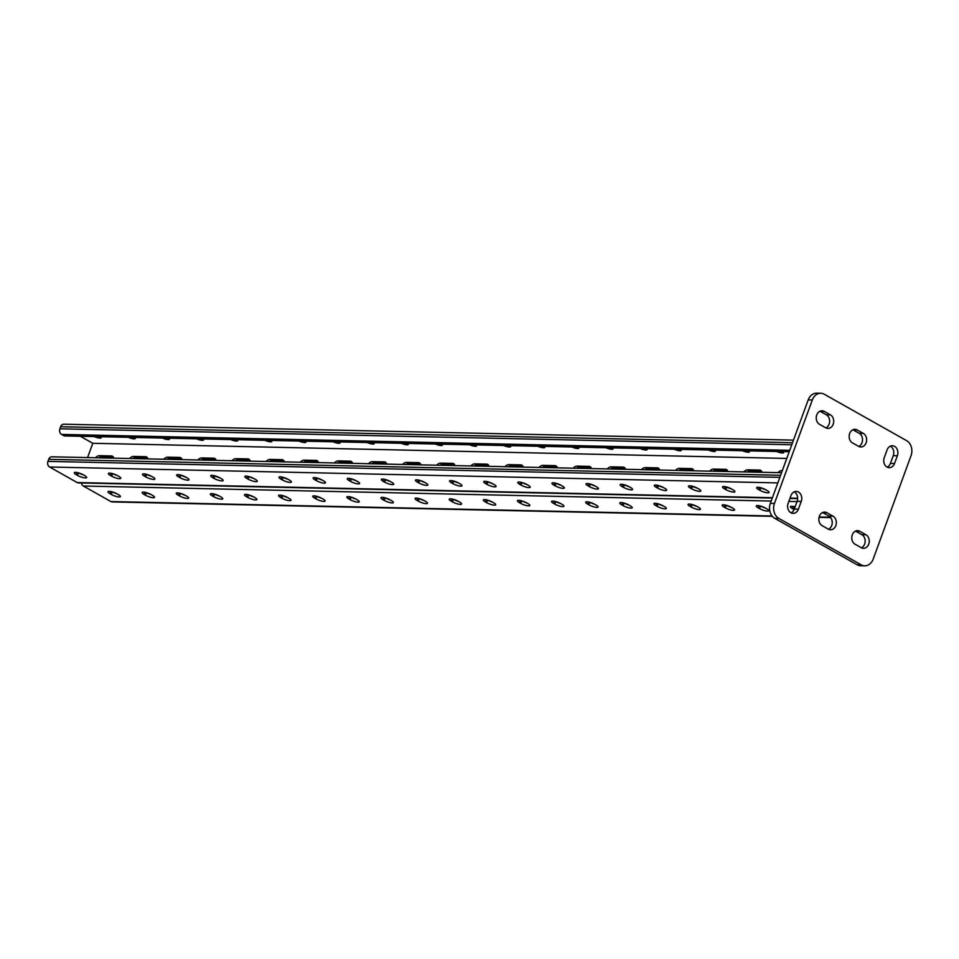<?xml version="1.0" encoding="UTF-8"?>
<svg xmlns="http://www.w3.org/2000/svg" width="959" height="959" viewBox="0 0 959 959"><rect width="100%" height="100%" fill="white"/><g stroke="black" fill="none" stroke-linecap="round" stroke-linejoin="round"><path stroke-width="1.44" d="M790.887 512.729A7.085 5.658 -88.7 0 1 788.118 503.367L790.959 495.599A7.085 5.658 -88.7 0 1 796.258 491.416A7.085 5.658 -88.7 0 1 801.245 501.401L798.403 509.157A7.085 5.658 -88.7 0 1 793.105 513.353A7.085 5.658 -88.7 0 1 790.887 512.729M887.015 467.057A7.085 5.658 -88.7 0 1 884.246 457.683L887.087 449.927A7.085 5.658 -88.7 0 1 892.385 445.743A7.085 5.658 -88.7 0 1 897.372 455.729L894.531 463.485A7.085 5.658 -88.7 0 1 889.233 467.668A7.085 5.658 -88.7 0 1 887.015 467.057M820.784 393.274A11.34 9.063 91.3 0 1 824.32 394.269L906.603 440.649A11.34 9.063 91.3 0 1 911.05 455.633L873.181 559.121A11.34 9.063 91.3 0 1 864.706 565.81L860.607 565.726A11.34 9.063 -88.7 0 1 857.07 564.731L774.788 518.351A11.34 9.063 -88.7 0 1 770.341 503.367L808.209 399.879A11.34 9.063 -88.7 0 1 816.684 393.19L820.784 393.274A11.34 9.063 91.3 0 0 812.309 399.975L808.209 399.879M770.341 503.367L774.44 503.451L812.309 399.975M857.07 564.731L861.17 564.827L778.876 518.435L774.788 518.351M828.312 529.14L822.139 525.664A7.085 5.658 -88.7 0 1 818.998 517.656A7.085 5.658 -88.7 0 1 824.668 512.106A7.085 5.658 -88.7 0 1 826.874 512.729L833.047 516.206A7.085 5.658 -88.7 0 1 836.2 524.213A7.085 5.658 -88.7 0 1 830.53 529.764A7.085 5.658 -88.7 0 1 828.312 529.14M861.23 547.697L855.056 544.221A7.085 5.658 -88.7 0 1 851.916 536.213A7.085 5.658 -88.7 0 1 857.574 530.663A7.085 5.658 -88.7 0 1 859.791 531.286L865.965 534.762A7.085 5.658 -88.7 0 1 869.106 542.77A7.085 5.658 -88.7 0 1 863.448 548.32A7.085 5.658 -88.7 0 1 861.23 547.697M858.605 446.355L852.443 442.878A7.085 5.658 -88.7 0 1 849.29 434.871A7.085 5.658 -88.7 0 1 854.96 429.332A7.085 5.658 -88.7 0 1 857.166 429.944L863.34 433.42A7.085 5.658 -88.7 0 1 866.492 441.44A7.085 5.658 -88.7 0 1 860.822 446.978A7.085 5.658 -88.7 0 1 858.605 446.355M825.699 427.81L819.525 424.322A7.085 5.658 -88.7 0 1 816.373 416.314A7.085 5.658 -88.7 0 1 822.043 410.776A7.085 5.658 -88.7 0 1 824.26 411.387L830.422 414.875A7.085 5.658 -88.7 0 1 833.575 422.883A7.085 5.658 -88.7 0 1 827.905 428.421A7.085 5.658 -88.7 0 1 825.699 427.81M774.44 503.451A11.34 9.063 91.3 0 0 778.876 518.435M861.17 564.827A11.34 9.063 91.3 0 0 864.706 565.81M822.606 512.55A7.085 5.658 -88.7 0 1 822.786 512.645L828.948 516.122A7.085 5.658 -88.7 0 1 832.244 522.835A7.085 5.658 -88.7 0 1 828.492 529.236M794.196 491.847A7.085 5.658 -88.7 0 1 797.145 501.317L794.304 509.073A7.085 5.658 -88.7 0 1 791.067 512.825M855.524 531.094A7.085 5.658 -88.7 0 1 855.692 531.19L861.865 534.678A7.085 5.658 -88.7 0 1 865.162 541.379A7.085 5.658 -88.7 0 1 861.41 547.793M890.324 446.175A7.085 5.658 -88.7 0 1 893.273 455.633L890.431 463.401A7.085 5.658 -88.7 0 1 887.195 467.153M852.899 429.764A7.085 5.658 -88.7 0 1 853.078 429.86L859.252 433.336A7.085 5.658 -88.7 0 1 862.537 440.049A7.085 5.658 -88.7 0 1 858.784 446.45M819.981 411.207A7.085 5.658 -88.7 0 1 820.161 411.303L826.334 414.779A7.085 5.658 -88.7 0 1 829.619 421.492A7.085 5.658 -88.7 0 1 825.867 427.906M523.182 467.093A7.085 3.92 -60.6 0 0 521.912 465.175A7.085 3.92 -60.6 0 0 520.797 464.887L508.857 464.624L510.919 465.786A7.085 3.92 -60.6 0 0 508.222 466.769A7.085 3.92 -60.6 0 1 510.919 465.786L522.775 466.038L510.919 465.786L512.837 466.865M489.066 466.35A7.085 3.92 -60.6 0 0 487.795 464.432A7.085 3.92 -60.6 0 0 486.681 464.144L474.741 463.88L476.791 465.043A7.085 3.92 -60.6 0 0 474.106 466.014A7.085 3.92 -60.6 0 1 476.791 465.043L488.658 465.295L476.791 465.043L478.721 466.122M557.299 467.836A7.085 3.92 -60.6 0 0 556.028 465.918A7.085 3.92 -60.6 0 0 554.913 465.63L542.974 465.367L545.036 466.53A7.085 3.92 -60.6 0 0 542.338 467.512A7.085 3.92 -60.6 0 1 545.036 466.53L556.903 466.781L545.036 466.53L546.954 467.608M591.427 468.579A7.085 3.92 -60.6 0 0 590.145 466.661A7.085 3.92 -60.6 0 0 589.042 466.374L577.09 466.11L579.152 467.273A7.085 3.92 -60.6 0 0 576.467 468.256A7.085 3.92 -60.6 0 1 579.152 467.273L591.02 467.536L579.152 467.273L581.07 468.352M625.544 469.323A7.085 3.92 -60.6 0 0 624.273 467.405A7.085 3.92 -60.6 0 0 623.158 467.117L611.219 466.853L613.269 468.016A7.085 3.92 -60.6 0 0 610.583 468.999A7.085 3.92 -60.6 0 1 613.269 468.016L625.136 468.28L613.269 468.016L615.199 469.095M659.66 470.066A7.085 3.92 -60.6 0 0 658.389 468.16A7.085 3.92 -60.6 0 0 657.275 467.86L645.335 467.596L647.385 468.759A7.085 3.92 -60.6 0 0 644.7 469.742A7.085 3.92 -60.6 0 1 647.385 468.759L659.253 469.023L647.385 468.759L649.315 469.85M693.777 470.821A7.085 3.92 -60.6 0 0 692.506 468.903A7.085 3.92 -60.6 0 0 691.391 468.603L679.451 468.352L681.513 469.502A7.085 3.92 -60.6 0 0 678.816 470.485A7.085 3.92 -60.6 0 1 681.513 469.502L693.369 469.766L681.513 469.502L683.431 470.593M727.893 471.564A7.085 3.92 -60.6 0 0 726.622 469.646A7.085 3.92 -60.6 0 0 725.507 469.347L713.568 469.095L715.63 470.246A7.085 3.92 -60.6 0 0 712.933 471.229A7.085 3.92 -60.6 0 1 715.63 470.246L727.497 470.509L715.63 470.246L717.548 471.337M762.021 472.308A7.085 3.92 -60.6 0 0 760.751 470.389A7.085 3.92 -60.6 0 0 759.636 470.102L747.684 469.838L749.746 471.001A7.085 3.92 -60.6 0 0 747.061 471.984A7.085 3.92 -60.6 0 1 749.746 471.001L761.614 471.253L749.746 471.001L751.664 472.08M98.801 457.827A7.085 3.92 119.4 0 1 101.486 456.844L113.354 457.107L101.486 456.844A7.085 3.92 119.4 0 0 98.801 457.827M132.917 458.57A7.085 3.92 119.4 0 1 135.603 457.587L147.47 457.851L135.603 457.587A7.085 3.92 119.4 0 0 132.917 458.57M405.873 464.528A7.085 3.92 119.4 0 1 408.558 463.545L420.426 463.808L408.558 463.545A7.085 3.92 119.4 0 0 405.873 464.528M439.989 465.271A7.085 3.92 119.4 0 1 442.674 464.288L454.542 464.552L442.674 464.288A7.085 3.92 119.4 0 0 439.989 465.271M371.744 463.784A7.085 3.92 119.4 0 1 374.442 462.801L386.297 463.065L374.442 462.801A7.085 3.92 119.4 0 0 371.744 463.784M337.628 463.041A7.085 3.92 119.4 0 1 340.325 462.058L352.181 462.322L340.325 462.058A7.085 3.92 119.4 0 0 337.628 463.041M303.512 462.298A7.085 3.92 119.4 0 1 306.197 461.315L318.064 461.567L306.197 461.315A7.085 3.92 119.4 0 0 303.512 462.298M269.395 461.555A7.085 3.92 119.4 0 1 272.08 460.572L283.948 460.823L272.08 460.572A7.085 3.92 119.4 0 0 269.395 461.555M235.267 460.811A7.085 3.92 119.4 0 1 237.964 459.829L249.831 460.08L237.964 459.829A7.085 3.92 119.4 0 0 235.267 460.811M201.15 460.056A7.085 3.92 119.4 0 1 203.847 459.085L215.703 459.337L203.847 459.085A7.085 3.92 119.4 0 0 201.15 460.056M167.034 459.313A7.085 3.92 119.4 0 1 169.719 458.33L181.587 458.594L169.719 458.33A7.085 3.92 119.4 0 0 167.034 459.313M763.855 507.275L762.681 507.059M729.727 506.556L728.552 506.316M695.611 505.801L694.436 505.573M661.518 505.045L660.319 504.818M627.402 504.302L626.203 504.074M593.249 503.571L592.087 503.331M559.133 502.828L557.958 502.588M525.041 502.072L523.842 501.845M455.561 500.334L456.28 500.346M489.677 501.077L490.397 501.089M422.655 499.843L421.481 499.615M388.539 499.1L387.364 498.86M353.248 498.117L354.446 498.344M320.306 497.613L319.131 497.373M285.015 496.63L286.19 496.846M252.061 496.127L250.886 495.887M216.77 495.144L217.969 495.371M183.828 494.628L182.654 494.4M149.712 493.885L148.537 493.657M115.583 493.142L114.421 492.902M487.711 500.154A5.898 1.391 -159.9 0 0 492.243 501.977M521.84 500.898A5.898 1.391 -159.9 0 0 526.359 502.72M555.956 501.641A5.898 1.391 -159.9 0 0 560.476 503.463M590.073 502.384A5.898 1.391 -159.9 0 0 594.604 504.218M624.189 503.127A5.898 1.391 -159.9 0 0 628.72 504.961M658.306 503.871A5.898 1.391 -159.9 0 0 662.837 505.705M692.434 504.614A5.898 1.391 -159.9 0 0 696.953 506.448M726.55 505.357A5.898 1.391 -159.9 0 0 731.07 507.191M760.667 506.112A5.898 1.391 -159.9 0 0 765.198 507.934M458.126 501.233A5.898 1.391 20.1 0 1 453.595 499.399M424.01 500.49A5.898 1.391 20.1 0 1 419.479 498.656M389.881 499.747A5.898 1.391 20.1 0 1 385.362 497.913M355.765 499.004A5.898 1.391 20.1 0 1 351.234 497.17M321.649 498.26A5.898 1.391 20.1 0 1 317.117 496.426M287.532 497.505A5.898 1.391 20.1 0 1 283.001 495.683M253.404 496.762A5.898 1.391 20.1 0 1 248.884 494.94M219.287 496.019A5.898 1.391 20.1 0 1 214.768 494.197M185.171 495.276A5.898 1.391 20.1 0 1 180.64 493.441M151.054 494.532A5.898 1.391 20.1 0 1 146.523 492.698M116.938 493.789A5.898 1.391 20.1 0 1 112.407 491.955M81.443 482.976A4.256 3.392 91.3 0 0 83.349 486.021L110.92 501.557A4.256 3.392 91.3 0 0 112.251 501.929L772.367 516.338M492.399 502.06L493.717 502.804A5.898 1.391 20.1 0 1 495.707 504.758A5.898 1.391 20.1 0 1 492.303 504.83A5.898 1.391 20.1 0 1 486.621 502.648L485.302 501.905A5.898 1.391 20.1 0 1 483.312 499.963A5.898 1.391 20.1 0 1 486.704 499.891A5.898 1.391 20.1 0 1 492.399 502.06M526.515 502.804L527.834 503.547A5.898 1.391 20.1 0 1 529.824 505.501A5.898 1.391 20.1 0 1 526.431 505.573A5.898 1.391 20.1 0 1 520.737 503.391L519.418 502.66A5.898 1.391 20.1 0 1 517.428 500.706A5.898 1.391 20.1 0 1 520.821 500.634A5.898 1.391 20.1 0 1 526.515 502.804M560.631 503.559L561.95 504.29A5.898 1.391 20.1 0 1 563.94 506.244A5.898 1.391 20.1 0 1 560.547 506.316A5.898 1.391 20.1 0 1 554.853 504.146L553.535 503.403A5.898 1.391 20.1 0 1 551.545 501.449A5.898 1.391 20.1 0 1 554.937 501.377A5.898 1.391 20.1 0 1 560.631 503.559M594.748 504.302L596.066 505.045A5.898 1.391 20.1 0 1 598.056 506.987A5.898 1.391 20.1 0 1 594.664 507.059A5.898 1.391 20.1 0 1 588.97 504.89L587.651 504.146A5.898 1.391 20.1 0 1 585.661 502.192A5.898 1.391 20.1 0 1 589.054 502.12A5.898 1.391 20.1 0 1 594.748 504.302M628.876 505.045L630.183 505.789A5.898 1.391 20.1 0 1 632.173 507.731A5.898 1.391 20.1 0 1 628.78 507.814A5.898 1.391 20.1 0 1 623.086 505.633L621.78 504.89A5.898 1.391 20.1 0 1 619.79 502.936A5.898 1.391 20.1 0 1 623.182 502.864A5.898 1.391 20.1 0 1 628.876 505.045M662.993 505.789L664.311 506.532A5.898 1.391 20.1 0 1 666.301 508.474A5.898 1.391 20.1 0 1 662.909 508.558A5.898 1.391 20.1 0 1 657.215 506.376L655.896 505.633A5.898 1.391 20.1 0 1 653.906 503.679A5.898 1.391 20.1 0 1 657.299 503.607A5.898 1.391 20.1 0 1 662.993 505.789M697.109 506.532L698.428 507.275A5.898 1.391 20.1 0 1 700.418 509.229A5.898 1.391 20.1 0 1 697.025 509.301A5.898 1.391 20.1 0 1 691.331 507.119L690.012 506.376A5.898 1.391 20.1 0 1 688.023 504.434A5.898 1.391 20.1 0 1 691.415 504.35A5.898 1.391 20.1 0 1 697.109 506.532M731.226 507.275L732.544 508.018A5.898 1.391 20.1 0 1 734.534 509.972A5.898 1.391 20.1 0 1 731.142 510.044A5.898 1.391 20.1 0 1 725.448 507.862L724.129 507.119A5.898 1.391 20.1 0 1 722.139 505.177A5.898 1.391 20.1 0 1 725.531 505.093A5.898 1.391 20.1 0 1 731.226 507.275M765.342 508.018L766.661 508.761A5.898 1.391 20.1 0 1 768.65 510.715A5.898 1.391 20.1 0 1 765.258 510.787A5.898 1.391 20.1 0 1 759.564 508.606L758.245 507.862A5.898 1.391 20.1 0 1 756.255 505.92A5.898 1.391 20.1 0 1 759.66 505.849A5.898 1.391 20.1 0 1 765.342 508.018M794.1 509.577A5.898 1.391 20.1 0 1 793.68 509.349L792.374 508.618A5.898 1.391 20.1 0 1 790.384 506.664A5.898 1.391 20.1 0 1 795.083 506.939M451.186 501.161L452.492 501.905A5.898 1.391 -159.9 0 0 458.186 504.086A5.898 1.391 -159.9 0 0 461.579 504.014A5.898 1.391 -159.9 0 0 459.589 502.06L458.282 501.317A5.898 1.391 -159.9 0 0 452.588 499.136A5.898 1.391 -159.9 0 0 449.196 499.219A5.898 1.391 -159.9 0 0 451.186 501.161L451.965 499.016M417.057 500.418L418.376 501.161A5.898 1.391 -159.9 0 0 424.07 503.343A5.898 1.391 -159.9 0 0 427.462 503.271A5.898 1.391 -159.9 0 0 425.472 501.317L424.154 500.574A5.898 1.391 -159.9 0 0 418.46 498.392A5.898 1.391 -159.9 0 0 415.067 498.476A5.898 1.391 -159.9 0 0 417.057 500.418L417.848 498.26M382.941 499.675L384.259 500.418A5.898 1.391 -159.9 0 0 389.953 502.6A5.898 1.391 -159.9 0 0 393.346 502.516A5.898 1.391 -159.9 0 0 391.356 500.574L390.037 499.831A5.898 1.391 -159.9 0 0 384.343 497.649A5.898 1.391 -159.9 0 0 380.951 497.721A5.898 1.391 -159.9 0 0 382.941 499.675L383.732 497.517M348.824 498.932L350.143 499.675A5.898 1.391 -159.9 0 0 355.837 501.845A5.898 1.391 -159.9 0 0 359.229 501.773A5.898 1.391 -159.9 0 0 357.239 499.831L355.921 499.088A5.898 1.391 -159.9 0 0 350.227 496.906A5.898 1.391 -159.9 0 0 346.834 496.978A5.898 1.391 -159.9 0 0 348.824 498.932L349.615 496.774M314.708 498.189L316.026 498.932A5.898 1.391 -159.9 0 0 321.709 501.101A5.898 1.391 -159.9 0 0 325.113 501.03A5.898 1.391 -159.9 0 0 323.123 499.088L321.804 498.344A5.898 1.391 -159.9 0 0 316.11 496.163A5.898 1.391 -159.9 0 0 312.718 496.235A5.898 1.391 -159.9 0 0 314.708 498.189L315.487 496.031M280.579 497.445L281.898 498.189A5.898 1.391 -159.9 0 0 287.592 500.358A5.898 1.391 -159.9 0 0 290.985 500.286A5.898 1.391 -159.9 0 0 288.995 498.332L287.676 497.601A5.898 1.391 -159.9 0 0 281.994 495.419A5.898 1.391 -159.9 0 0 278.589 495.491A5.898 1.391 -159.9 0 0 280.579 497.445L281.371 495.288M246.463 496.69L247.782 497.433A5.898 1.391 -159.9 0 0 253.476 499.615A5.898 1.391 -159.9 0 0 256.868 499.543A5.898 1.391 -159.9 0 0 254.878 497.589L253.56 496.846A5.898 1.391 -159.9 0 0 247.866 494.676A5.898 1.391 -159.9 0 0 244.473 494.748A5.898 1.391 -159.9 0 0 246.463 496.69L247.254 494.544M212.347 495.947L213.665 496.69A5.898 1.391 -159.9 0 0 219.359 498.872A5.898 1.391 -159.9 0 0 222.752 498.8A5.898 1.391 -159.9 0 0 220.762 496.846L219.443 496.103A5.898 1.391 -159.9 0 0 213.749 493.933A5.898 1.391 -159.9 0 0 210.357 494.005A5.898 1.391 -159.9 0 0 212.347 495.947L213.138 493.801M178.23 495.204L179.549 495.947A5.898 1.391 -159.9 0 0 185.243 498.129A5.898 1.391 -159.9 0 0 188.635 498.057A5.898 1.391 -159.9 0 0 186.645 496.103L185.327 495.359A5.898 1.391 -159.9 0 0 179.633 493.178A5.898 1.391 -159.9 0 0 176.24 493.262A5.898 1.391 -159.9 0 0 178.23 495.204L179.021 493.058M144.114 494.46L145.42 495.204A5.898 1.391 -159.9 0 0 151.114 497.385A5.898 1.391 -159.9 0 0 154.507 497.313A5.898 1.391 -159.9 0 0 152.517 495.359L151.21 494.616A5.898 1.391 -159.9 0 0 145.516 492.435A5.898 1.391 -159.9 0 0 142.124 492.506A5.898 1.391 -159.9 0 0 144.114 494.46L144.893 492.303M109.985 493.717L111.304 494.46A5.898 1.391 -159.9 0 0 116.998 496.642A5.898 1.391 -159.9 0 0 120.39 496.558A5.898 1.391 -159.9 0 0 118.401 494.616L117.082 493.873A5.898 1.391 -159.9 0 0 111.4 491.691A5.898 1.391 -159.9 0 0 107.995 491.763A5.898 1.391 -159.9 0 0 109.985 493.717L110.776 491.559M793.477 440.133L63.809 424.202A4.256 3.392 91.3 0 0 60.633 426.719L59.878 428.793A4.256 3.392 91.3 0 0 61.544 434.415L64.217 435.913L67.633 435.997L789.233 451.737M95.48 457.755A7.085 3.92 119.4 0 1 99.424 455.681L111.376 455.945A7.085 3.92 119.4 0 1 112.491 456.244A7.085 3.92 119.4 0 1 113.761 458.15M129.597 458.498A7.085 3.92 119.4 0 1 133.553 456.436L145.492 456.688A7.085 3.92 119.4 0 1 146.607 456.987A7.085 3.92 119.4 0 1 147.878 458.893M402.552 464.456A7.085 3.92 119.4 0 1 406.496 462.394L418.448 462.646A7.085 3.92 119.4 0 1 419.551 462.945A7.085 3.92 119.4 0 1 420.833 464.851M436.669 465.199A7.085 3.92 119.4 0 1 440.625 463.137L452.564 463.389A7.085 3.92 119.4 0 1 453.679 463.688A7.085 3.92 119.4 0 1 454.95 465.606M368.424 463.712A7.085 3.92 119.4 0 1 372.38 461.639L384.319 461.902A7.085 3.92 119.4 0 1 385.434 462.202A7.085 3.92 119.4 0 1 386.705 464.108M334.307 462.969A7.085 3.92 119.4 0 1 338.263 460.895L350.203 461.159A7.085 3.92 119.4 0 1 351.318 461.447A7.085 3.92 119.4 0 1 352.588 463.365M300.191 462.226A7.085 3.92 119.4 0 1 304.147 460.152L316.086 460.416A7.085 3.92 119.4 0 1 317.201 460.704A7.085 3.92 119.4 0 1 318.472 462.622M266.075 461.483A7.085 3.92 119.4 0 1 270.018 459.409L281.97 459.673A7.085 3.92 119.4 0 1 283.085 459.96A7.085 3.92 119.4 0 1 284.355 461.878M231.958 460.74A7.085 3.92 119.4 0 1 235.902 458.666L247.842 458.929A7.085 3.92 119.4 0 1 248.956 459.217A7.085 3.92 119.4 0 1 250.239 461.135M197.83 459.984A7.085 3.92 119.4 0 1 201.786 457.923L213.725 458.186A7.085 3.92 119.4 0 1 214.84 458.474A7.085 3.92 119.4 0 1 216.111 460.392M163.713 459.241A7.085 3.92 119.4 0 1 167.669 457.179L179.609 457.431A7.085 3.92 119.4 0 1 180.724 457.731A7.085 3.92 119.4 0 1 181.994 459.649M87.557 457.587L92.795 443.286L786.788 458.438M782.328 470.593L781.813 470.581A7.085 3.92 -60.6 0 0 777.857 472.655M508.857 464.624A7.085 3.92 -60.6 0 0 504.902 466.697M474.741 463.88A7.085 3.92 -60.6 0 0 470.785 465.942M542.974 465.367A7.085 3.92 -60.6 0 0 539.03 467.441M577.09 466.11A7.085 3.92 -60.6 0 0 573.146 468.184M611.219 466.853A7.085 3.92 -60.6 0 0 607.263 468.927M645.335 467.596A7.085 3.92 -60.6 0 0 641.379 469.67M679.451 468.352A7.085 3.92 -60.6 0 0 675.496 470.413M713.568 469.095A7.085 3.92 -60.6 0 0 709.624 471.157M747.684 469.838A7.085 3.92 -60.6 0 0 743.74 471.9M435.338 444.017A5.898 1.391 -159.9 0 0 442.423 445.156A5.898 1.391 -159.9 0 0 441.847 444.161M400.694 443.046A5.898 1.391 -159.9 0 0 408.306 444.413A5.898 1.391 -159.9 0 0 407.731 443.418M366.578 442.303A5.898 1.391 -159.9 0 0 374.19 443.669A5.898 1.391 -159.9 0 0 373.363 442.471M332.449 441.56A5.898 1.391 -159.9 0 0 340.061 442.914A5.898 1.391 -159.9 0 0 339.246 441.727M298.333 440.804A5.898 1.391 -159.9 0 0 305.945 442.171A5.898 1.391 -159.9 0 0 305.118 440.972M264.216 440.061A5.898 1.391 -159.9 0 0 271.829 441.428A5.898 1.391 -159.9 0 0 271.001 440.229M230.1 439.318A5.898 1.391 -159.9 0 0 237.712 440.684A5.898 1.391 -159.9 0 0 236.885 439.486M195.984 438.575A5.898 1.391 -159.9 0 0 203.596 439.941A5.898 1.391 -159.9 0 0 202.769 438.743M161.855 437.831A5.898 1.391 -159.9 0 0 169.467 439.198A5.898 1.391 -159.9 0 0 168.652 437.999M127.739 437.088A5.898 1.391 -159.9 0 0 135.351 438.455A5.898 1.391 -159.9 0 0 134.524 437.256M93.622 436.345A5.898 1.391 -159.9 0 0 101.234 437.7A5.898 1.391 -159.9 0 0 100.407 436.513M92.795 443.286L79.957 436.057M475.712 444.7A5.898 1.391 20.1 0 1 476.539 445.899A5.898 1.391 20.1 0 1 469.454 444.76M509.84 445.444A5.898 1.391 20.1 0 1 510.668 446.642A5.898 1.391 20.1 0 1 503.055 445.276M543.957 446.187A5.898 1.391 20.1 0 1 544.784 447.385A5.898 1.391 20.1 0 1 537.172 446.019M578.073 446.942A5.898 1.391 20.1 0 1 578.9 448.129A5.898 1.391 20.1 0 1 571.288 446.762M612.19 447.685A5.898 1.391 20.1 0 1 613.017 448.872A5.898 1.391 20.1 0 1 605.405 447.517M646.306 448.428A5.898 1.391 20.1 0 1 647.133 449.627A5.898 1.391 20.1 0 1 639.521 448.261M680.434 449.172A5.898 1.391 20.1 0 1 681.262 450.37A5.898 1.391 20.1 0 1 673.65 449.004M714.551 449.915A5.898 1.391 20.1 0 1 715.378 451.114A5.898 1.391 20.1 0 1 707.766 449.747M748.667 450.658A5.898 1.391 20.1 0 1 749.494 451.857A5.898 1.391 20.1 0 1 741.882 450.49M782.784 451.401A5.898 1.391 20.1 0 1 783.611 452.6A5.898 1.391 20.1 0 1 775.999 451.233M419.862 480.387A5.898 1.391 -159.9 0 0 424.381 482.221M385.734 479.644A5.898 1.391 -159.9 0 0 390.265 481.466M351.617 478.901A5.898 1.391 -159.9 0 0 356.149 480.723M317.501 478.157A5.898 1.391 -159.9 0 0 322.032 479.979M283.385 477.402A5.898 1.391 -159.9 0 0 287.904 479.236M249.268 476.659A5.898 1.391 -159.9 0 0 253.787 478.493M215.14 475.916A5.898 1.391 -159.9 0 0 219.671 477.75M181.023 475.173A5.898 1.391 -159.9 0 0 185.555 477.007M146.907 474.429A5.898 1.391 -159.9 0 0 151.438 476.263M112.79 473.686A5.898 1.391 -159.9 0 0 117.31 475.508M78.674 472.943A5.898 1.391 -159.9 0 0 83.193 474.765M458.498 482.964A5.898 1.391 20.1 0 1 453.979 481.13M492.626 483.708A5.898 1.391 20.1 0 1 488.095 481.874M526.743 484.451A5.898 1.391 20.1 0 1 522.211 482.617M560.859 485.194A5.898 1.391 20.1 0 1 556.328 483.36M594.976 485.937A5.898 1.391 20.1 0 1 590.456 484.115M629.104 486.681A5.898 1.391 20.1 0 1 624.573 484.858M663.22 487.424A5.898 1.391 20.1 0 1 658.689 485.602M697.337 488.179A5.898 1.391 20.1 0 1 692.806 486.345M731.453 488.922A5.898 1.391 20.1 0 1 726.934 487.088M765.57 489.665A5.898 1.391 20.1 0 1 761.05 487.831M772.283 498.057L78.506 482.916A4.256 3.392 -88.7 0 1 77.188 482.545L49.616 467.009A4.256 3.392 -88.7 0 1 47.95 461.387L48.705 459.313A4.256 3.392 -88.7 0 1 51.882 456.808L781.549 472.727M418.759 482.892L417.441 482.149A5.898 1.391 20.1 0 1 415.451 480.195A5.898 1.391 20.1 0 1 418.843 480.123A5.898 1.391 20.1 0 1 424.537 482.305L425.856 483.048A5.898 1.391 20.1 0 1 427.846 484.99A5.898 1.391 20.1 0 1 424.453 485.062A5.898 1.391 20.1 0 1 418.759 482.892L419.694 480.339M384.643 482.149L383.324 481.406A5.898 1.391 20.1 0 1 381.334 479.452A5.898 1.391 20.1 0 1 384.727 479.38A5.898 1.391 20.1 0 1 390.421 481.562L391.74 482.293A5.898 1.391 20.1 0 1 393.729 484.247A5.898 1.391 20.1 0 1 390.337 484.319A5.898 1.391 20.1 0 1 384.643 482.149L385.578 479.596M350.514 481.394L349.208 480.663A5.898 1.391 20.1 0 1 347.218 478.709A5.898 1.391 20.1 0 1 350.61 478.637A5.898 1.391 20.1 0 1 356.304 480.807L357.611 481.55A5.898 1.391 20.1 0 1 359.601 483.504A5.898 1.391 20.1 0 1 356.209 483.576A5.898 1.391 20.1 0 1 350.514 481.394L351.45 478.853M316.398 480.651L315.079 479.908A5.898 1.391 20.1 0 1 313.09 477.966A5.898 1.391 20.1 0 1 316.494 477.894A5.898 1.391 20.1 0 1 322.176 480.063L323.495 480.807A5.898 1.391 20.1 0 1 325.485 482.761A5.898 1.391 20.1 0 1 322.092 482.833A5.898 1.391 20.1 0 1 316.398 480.651L317.333 478.109M282.282 479.908L280.963 479.164A5.898 1.391 20.1 0 1 278.973 477.222A5.898 1.391 20.1 0 1 282.366 477.138A5.898 1.391 20.1 0 1 288.06 479.32L289.378 480.063A5.898 1.391 20.1 0 1 291.368 482.017A5.898 1.391 20.1 0 1 287.976 482.089A5.898 1.391 20.1 0 1 282.282 479.908L283.217 477.366M248.165 479.164L246.847 478.421A5.898 1.391 20.1 0 1 244.857 476.479A5.898 1.391 20.1 0 1 248.249 476.395A5.898 1.391 20.1 0 1 253.943 478.577L255.262 479.32A5.898 1.391 20.1 0 1 257.252 481.274A5.898 1.391 20.1 0 1 253.859 481.346A5.898 1.391 20.1 0 1 248.165 479.164L249.1 476.611M214.049 478.421L212.73 477.678A5.898 1.391 20.1 0 1 210.74 475.724A5.898 1.391 20.1 0 1 214.133 475.652A5.898 1.391 20.1 0 1 219.827 477.834L221.145 478.577A5.898 1.391 20.1 0 1 223.135 480.519A5.898 1.391 20.1 0 1 219.743 480.603A5.898 1.391 20.1 0 1 214.049 478.421L214.972 475.868M179.92 477.678L178.614 476.935A5.898 1.391 20.1 0 1 176.624 474.981A5.898 1.391 20.1 0 1 180.016 474.909A5.898 1.391 20.1 0 1 185.71 477.091L187.017 477.834A5.898 1.391 20.1 0 1 189.007 479.776A5.898 1.391 20.1 0 1 185.614 479.848A5.898 1.391 20.1 0 1 179.92 477.678L180.855 475.125M145.804 476.935L144.485 476.191A5.898 1.391 20.1 0 1 142.495 474.237A5.898 1.391 20.1 0 1 145.888 474.166A5.898 1.391 20.1 0 1 151.582 476.347L152.901 477.091A5.898 1.391 20.1 0 1 154.89 479.032A5.898 1.391 20.1 0 1 151.498 479.104A5.898 1.391 20.1 0 1 145.804 476.935L146.739 474.381M111.688 476.191L110.369 475.448A5.898 1.391 20.1 0 1 108.379 473.494A5.898 1.391 20.1 0 1 111.771 473.422A5.898 1.391 20.1 0 1 117.466 475.604L118.784 476.335A5.898 1.391 20.1 0 1 120.774 478.289A5.898 1.391 20.1 0 1 117.382 478.361A5.898 1.391 20.1 0 1 111.688 476.191L112.623 473.638M77.571 475.436L76.252 474.693A5.898 1.391 20.1 0 1 74.263 472.751A5.898 1.391 20.1 0 1 77.655 472.679A5.898 1.391 20.1 0 1 83.349 474.849L84.668 475.592A5.898 1.391 20.1 0 1 86.658 477.546A5.898 1.391 20.1 0 1 83.265 477.618A5.898 1.391 20.1 0 1 77.571 475.436L78.506 472.895M459.972 483.792L458.654 483.048A5.898 1.391 -159.9 0 0 452.96 480.867A5.898 1.391 -159.9 0 0 449.567 480.938A5.898 1.391 -159.9 0 0 451.557 482.892L452.876 483.636A5.898 1.391 -159.9 0 0 458.57 485.817A5.898 1.391 -159.9 0 0 461.962 485.733A5.898 1.391 -159.9 0 0 459.972 483.792M494.089 484.535L492.77 483.792A5.898 1.391 -159.9 0 0 487.088 481.61A5.898 1.391 -159.9 0 0 483.684 481.682A5.898 1.391 -159.9 0 0 485.674 483.636L486.992 484.379A5.898 1.391 -159.9 0 0 492.686 486.561A5.898 1.391 -159.9 0 0 496.079 486.477A5.898 1.391 -159.9 0 0 494.089 484.535M528.217 485.278L526.899 484.535A5.898 1.391 -159.9 0 0 521.205 482.353A5.898 1.391 -159.9 0 0 517.812 482.437A5.898 1.391 -159.9 0 0 519.802 484.379L521.121 485.122A5.898 1.391 -159.9 0 0 526.803 487.304A5.898 1.391 -159.9 0 0 530.207 487.232A5.898 1.391 -159.9 0 0 528.217 485.278M562.334 486.021L561.015 485.278A5.898 1.391 -159.9 0 0 555.321 483.096A5.898 1.391 -159.9 0 0 551.928 483.18A5.898 1.391 -159.9 0 0 553.918 485.122L555.237 485.865A5.898 1.391 -159.9 0 0 560.931 488.047A5.898 1.391 -159.9 0 0 564.324 487.975A5.898 1.391 -159.9 0 0 562.334 486.021M596.45 486.764L595.131 486.021A5.898 1.391 -159.9 0 0 589.437 483.851A5.898 1.391 -159.9 0 0 586.045 483.923A5.898 1.391 -159.9 0 0 588.035 485.865L589.353 486.609A5.898 1.391 -159.9 0 0 595.048 488.79A5.898 1.391 -159.9 0 0 598.44 488.718A5.898 1.391 -159.9 0 0 596.45 486.764M630.566 487.508L629.248 486.764A5.898 1.391 -159.9 0 0 623.554 484.595A5.898 1.391 -159.9 0 0 620.161 484.667A5.898 1.391 -159.9 0 0 622.151 486.621L623.47 487.352A5.898 1.391 -159.9 0 0 629.164 489.534A5.898 1.391 -159.9 0 0 632.556 489.462A5.898 1.391 -159.9 0 0 630.566 487.508M664.683 488.263L663.376 487.52A5.898 1.391 -159.9 0 0 657.682 485.338A5.898 1.391 -159.9 0 0 654.29 485.41A5.898 1.391 -159.9 0 0 656.28 487.364L657.586 488.107A5.898 1.391 -159.9 0 0 663.28 490.277A5.898 1.391 -159.9 0 0 666.673 490.205A5.898 1.391 -159.9 0 0 664.683 488.263M698.811 489.006L697.493 488.263A5.898 1.391 -159.9 0 0 691.799 486.081A5.898 1.391 -159.9 0 0 688.406 486.153A5.898 1.391 -159.9 0 0 690.396 488.107L691.715 488.85A5.898 1.391 -159.9 0 0 697.397 491.02A5.898 1.391 -159.9 0 0 700.801 490.948A5.898 1.391 -159.9 0 0 698.811 489.006M732.928 489.749L731.609 489.006A5.898 1.391 -159.9 0 0 725.915 486.824A5.898 1.391 -159.9 0 0 722.523 486.896A5.898 1.391 -159.9 0 0 724.513 488.85L725.831 489.593A5.898 1.391 -159.9 0 0 731.525 491.775A5.898 1.391 -159.9 0 0 734.918 491.691A5.898 1.391 -159.9 0 0 732.928 489.749M767.044 490.493L765.726 489.749A5.898 1.391 -159.9 0 0 760.031 487.568A5.898 1.391 -159.9 0 0 756.639 487.64A5.898 1.391 -159.9 0 0 758.629 489.593L759.948 490.337A5.898 1.391 -159.9 0 0 765.642 492.518A5.898 1.391 -159.9 0 0 769.034 492.435A5.898 1.391 -159.9 0 0 767.044 490.493M824.26 411.387L820.161 411.303M830.422 414.875L826.334 414.779M857.166 429.944L853.078 429.86M863.34 433.42L859.252 433.336M897.372 455.729L893.273 455.633M894.531 463.485L890.431 463.401M859.791 531.286L855.692 531.19M865.965 534.762L861.865 534.678M801.245 501.401L797.145 501.317M798.403 509.157L794.304 509.073M826.874 512.729L822.786 512.645M833.047 516.206L828.948 516.122M83.349 486.021L771.192 501.042M788.825 501.425L797.037 501.605M110.92 501.557L772.079 515.99M819.142 517.021L830.374 517.273M793.153 506.46L792.374 508.618M794.615 506.808L793.68 509.349M759.037 505.717L758.245 507.862M760.499 506.064L759.564 508.606M724.92 504.973L724.129 507.119M726.383 505.321L725.448 507.862M690.804 504.218L690.012 506.376M692.266 504.566L691.331 507.119M656.687 503.475L655.896 505.633M658.138 503.823L657.215 506.376M622.559 502.732L621.78 504.89M624.021 503.079L623.086 505.633M588.442 501.989L587.651 504.146M589.905 502.336L588.97 504.89M554.326 501.245L553.535 503.403M555.788 501.593L554.853 504.146M520.21 500.502L519.418 502.66M521.672 500.85L520.737 503.391M486.081 499.759L485.302 501.905M487.544 500.107L486.621 502.648M103.404 457.923L99.424 455.681M171.649 459.421L167.669 457.179M205.765 460.164L201.786 457.923M239.882 460.907L235.902 458.666M273.998 461.651L270.018 459.409M308.127 462.394L304.147 460.152M342.243 463.137L338.263 460.895M376.36 463.892L372.38 461.639M410.476 464.636L406.496 462.394M444.592 465.379L440.625 463.137M137.533 458.678L133.553 456.436M112.239 491.907L111.304 494.46M146.355 492.65L145.42 495.204M180.484 493.394L179.549 495.947M214.6 494.149L213.665 496.69M248.717 494.892L247.782 497.433M282.833 495.635L281.898 498.189M316.949 496.378L316.026 498.932M351.078 497.122L350.143 499.675M385.194 497.865L384.259 500.418M419.311 498.608L418.376 501.161M453.427 499.363L452.492 501.905M789.76 450.31L61.544 434.415M792.542 442.698L60.633 426.719M791.786 444.76L59.878 428.793M111.376 455.945L113.318 457.035M179.609 457.431L181.551 458.534M213.725 458.186L215.667 459.277M247.842 458.929L249.784 460.02M281.97 459.673L283.912 460.764M316.086 460.416L318.028 461.507M350.203 461.159L352.145 462.25M384.319 461.902L386.261 462.993M418.448 462.646L420.378 463.748M452.564 463.389L454.506 464.492M145.492 456.688L147.434 457.791M797.672 498.272L790.036 498.105M772.403 497.721L77.188 482.545M777.833 482.904L49.616 467.009M779.859 477.366L47.95 461.387M780.614 475.292L48.705 459.313M77.044 472.547L76.252 474.693M111.16 473.29L110.369 475.448M145.277 474.034L144.485 476.191M179.393 474.777L178.614 476.935M213.521 475.52L212.73 477.678M247.638 476.263L246.847 478.421M281.754 477.019L280.963 479.164M315.871 477.762L315.079 479.908M349.987 478.505L349.208 480.663M384.115 479.248L383.324 481.406M418.232 479.991L417.441 482.149M759.636 470.102L761.578 471.193M725.507 469.347L727.449 470.449M691.391 468.603L693.333 469.706M657.275 467.86L659.217 468.951M623.158 467.117L625.1 468.208M589.042 466.374L590.972 467.465M554.913 465.63L556.855 466.721M520.797 464.887L522.739 465.978M486.681 464.144L488.622 465.235M760.883 487.783L759.948 490.337M759.42 487.436L758.629 489.593M726.766 487.04L725.831 489.593M725.304 486.692L724.513 488.85M692.638 486.297L691.715 488.85M691.175 485.949L690.396 488.107M658.521 485.554L657.586 488.107M657.059 485.206L656.28 487.364M624.405 484.81L623.47 487.352M622.942 484.463L622.151 486.621M590.288 484.067L589.353 486.609M588.826 483.72L588.035 485.865M556.172 483.324L555.237 485.865M554.71 482.976L553.918 485.122M522.044 482.569L521.121 485.122M520.581 482.221L519.802 484.379M487.927 481.826L486.992 484.379M486.465 481.478L485.674 483.636M453.811 481.082L452.876 483.636M452.348 480.735L451.557 482.892M819.058 517.357L830.662 517.62M797.66 498.608L789.916 498.44"/></g></svg>
